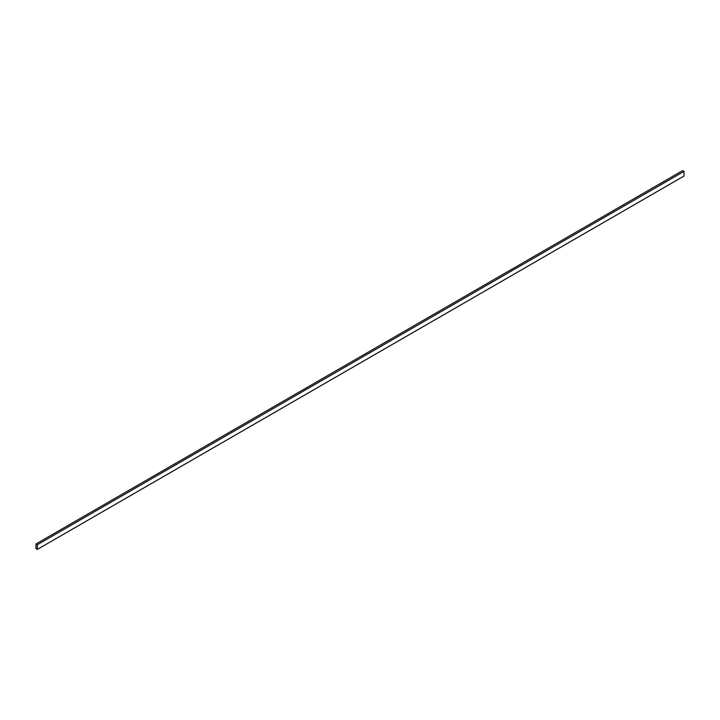 <?xml version="1.0" encoding="UTF-8"?>
<svg xmlns="http://www.w3.org/2000/svg" width="720" height="720" viewBox="0 0 720 720"><rect width="100%" height="100%" fill="white"/><g stroke="black" fill="none" stroke-linecap="round" stroke-linejoin="round"><path stroke-width="1.08" d="M37.35 544.725L684 171.387L684 176.049L37.35 549.396L37.35 544.725L36 543.951L682.65 170.604L684 171.387M36 543.951L36 548.613L37.35 549.396"/></g></svg>
